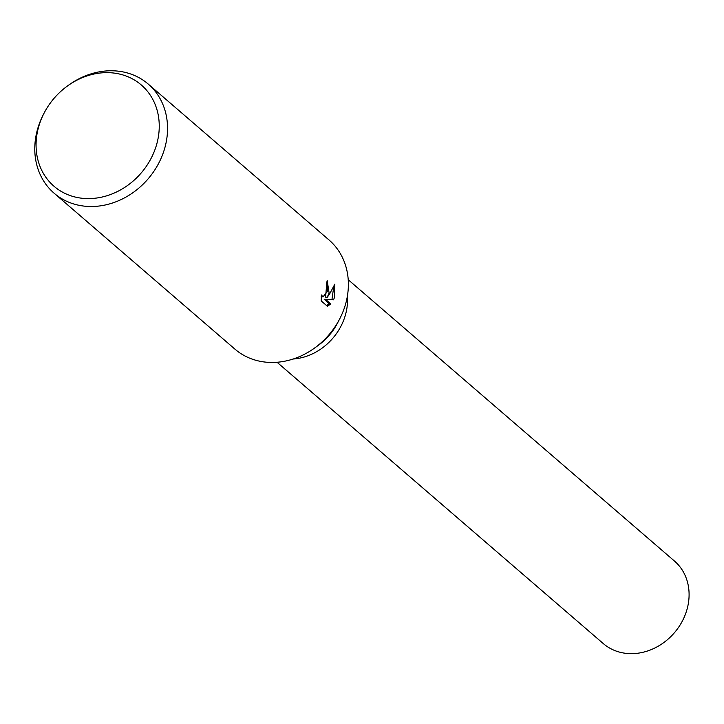 <?xml version="1.0" encoding="UTF-8"?>
<svg xmlns="http://www.w3.org/2000/svg" width="724" height="724" viewBox="0 0 724 724"><rect width="100%" height="100%" fill="white"/><g stroke="black" fill="none" stroke-linecap="round" stroke-linejoin="round"><path stroke-width="1.09" d="M67.251 86.138L68.391 85.314A72.056 61.83 130.8 0 1 148.221 84.065L329.058 240.006A72.056 61.83 130.8 0 1 344.859 306.478A72.056 61.83 130.8 0 1 339.565 319.148L337.366 323.357A54.49 46.761 130.8 0 1 318.614 345.104L314.777 347.9A72.056 61.83 130.8 0 1 234.938 349.14L54.11 193.208A72.056 61.83 130.8 0 1 38.3 126.736A72.056 61.83 130.8 0 1 43.594 114.057L44.245 112.817A66.852 57.368 130.8 0 1 67.251 86.138A66.852 57.368 130.8 0 1 136.899 81.595A66.852 57.368 130.8 0 1 155.986 146.664A66.852 57.368 130.8 0 1 77.875 197.625A66.852 57.368 130.8 0 1 39.331 124.573A66.852 57.368 130.8 0 1 44.245 112.817M344.868 316.795A54.49 46.761 130.8 0 0 347.375 296.143A54.49 46.761 130.8 0 1 344.868 316.795A54.49 46.761 130.8 0 1 293.166 359.014M339.565 319.148A72.056 61.83 130.8 0 1 314.777 347.9M329.094 292.885L327.167 297.428L329.845 293.528L334.832 284.179L334.461 297.51L333.538 299.827L325.764 299.564L330.805 303.908L327.42 306.27L321.203 300.913L321.402 294.967L322.995 296.921L327.429 291.446L327.275 286.206L326.298 284.586A72.056 61.83 -49.2 0 0 327.185 280.559L329.094 292.885M148.221 84.065A72.056 61.83 130.8 0 1 164.031 150.538A72.056 61.83 130.8 0 1 54.11 193.208M326.886 282.034L325.592 297.13L327.167 297.428M322.995 296.921L321.212 296.568M326.642 305.609L329.221 303.609L324.18 299.265L331.963 299.528L333.773 286.505M329.221 303.609L330.805 303.908M324.18 299.265L325.764 299.564M331.963 299.528L333.538 299.827M348.217 279.726L674.478 561.064A54.49 46.761 130.8 0 1 686.433 611.327A54.49 46.761 130.8 0 1 603.309 643.6L277.048 362.262"/></g></svg>
